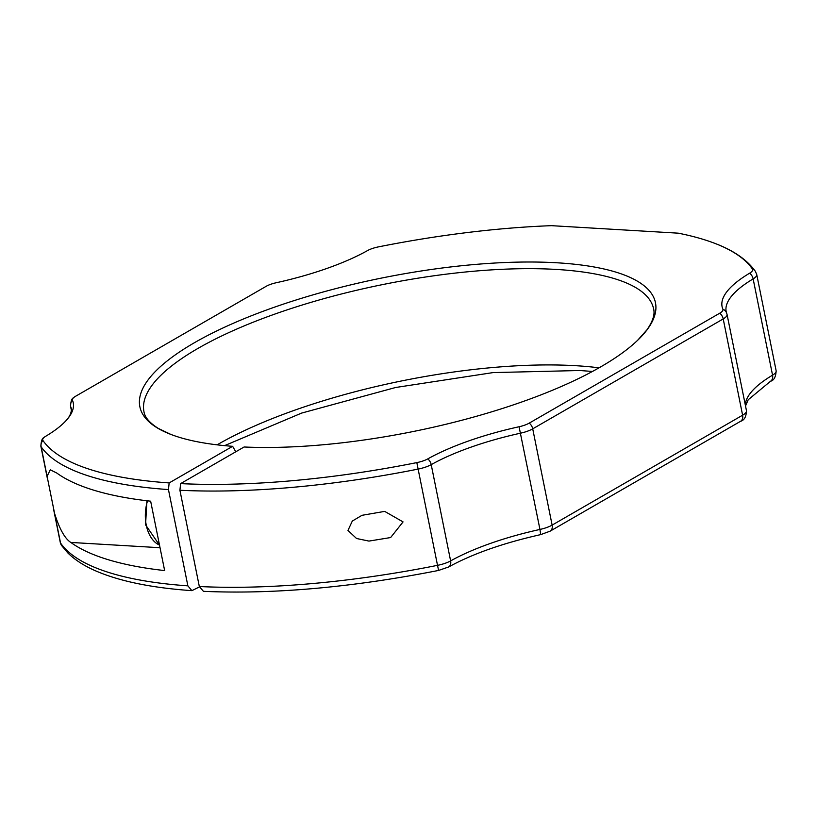 <?xml version="1.0" encoding="UTF-8"?>
<svg xmlns="http://www.w3.org/2000/svg" width="817" height="817" viewBox="0 0 817 817"><rect width="100%" height="100%" fill="white"/><g stroke="black" fill="none" stroke-linecap="round" stroke-linejoin="round"><path stroke-width="1.23" d="M276.269 282.733A15.513 4.616 -11.4 0 0 266.087 286.358L75.593 396.265A15.513 4.616 -11.4 0 0 73.428 397.828A15.513 4.616 -11.4 0 0 72.468 400.32A142.035 42.31 168.6 0 1 63.603 423.124A142.035 42.31 168.6 0 1 45.701 436.278A15.513 4.616 -11.4 0 0 43.74 437.718A15.513 4.616 -11.4 0 0 42.923 440.475A367.681 109.529 -11.4 0 0 169.16 482.929L232.631 446.317A262.982 78.34 168.6 0 1 170.886 434.43A262.982 78.34 168.6 0 1 230.843 324.38A262.982 78.34 168.6 0 1 557.041 262.788A262.982 78.34 168.6 0 1 637.607 340.321A262.982 78.34 168.6 0 1 244.089 446.991L180.618 483.613A367.681 109.529 -11.4 0 0 416.833 462.606A15.513 4.616 -11.4 0 0 427.791 458.888A142.035 42.31 168.6 0 1 519.071 426.75A15.513 4.616 -11.4 0 0 529.253 423.114L719.736 313.207A15.513 4.616 -11.4 0 0 722.871 309.163A142.035 42.31 168.6 0 1 749.638 273.195A15.513 4.616 -11.4 0 0 752.406 268.997A367.681 109.529 -11.4 0 0 714.732 243.323A367.681 109.529 -11.4 0 0 678.263 233.172L551.485 225.666A367.681 109.529 -11.4 0 0 378.506 246.867A15.513 4.616 -11.4 0 0 367.548 250.584A142.035 42.31 168.6 0 1 276.269 282.733M54.586 513.464L47.1 476.352L50.286 469.816L56.822 473.063A370.704 110.428 -11.4 0 0 150.655 501.189L164.646 570.572A370.704 110.428 168.6 0 1 70.813 542.437C64.921 538.709 59.508 529.048 54.586 513.464L60.55 543.039A7.414 7.016 145.3 0 0 61.602 545.531L60.264 542.376A18.536 5.525 -11.4 0 0 60.55 543.039A370.704 110.428 168.6 0 0 187.869 585.84L168.455 489.577L169.16 482.929M180.618 483.613L179.914 490.261L199.328 586.524L203.413 591.324M347.981 530.427L352.301 521.072L361.992 515.313L384.695 511.391L403.057 521.9L390.638 537.545L368.937 541.089L356.539 538.495L347.981 530.427M199.409 586.923L191.883 590.65L187.869 585.84M232.631 446.317L235.776 451.781M147.54 500.831A32.435 20.537 93.4 0 0 146.263 525.137A32.435 20.537 93.4 0 0 159.509 545.092M71.498 410.798L70.64 406.56A139.013 41.412 168.6 0 1 71.416 409.021C71.396 413.729 68.791 418.437 63.603 423.124M73.428 397.828C71.784 398.461 70.824 401.259 70.538 406.233A18.536 5.525 -11.4 0 0 70.64 406.56A7.414 7.067 156.8 0 1 72.468 400.32M427.791 458.888A7.414 5.188 60.8 0 1 431.213 464.638A18.536 5.525 168.6 0 1 418.12 469.091L416.833 462.606M179.914 490.261A370.704 110.428 168.6 0 0 418.12 469.091L437.524 565.344A18.536 5.525 -11.4 0 0 450.627 560.901L431.213 464.638A139.013 41.412 168.6 0 1 520.541 433.184A18.536 5.525 -11.4 0 0 532.715 428.843L723.208 318.936A18.536 5.525 -11.4 0 0 727.048 314.433L726.18 311.634A139.013 41.412 168.6 0 1 753.141 278.903A18.536 5.525 -11.4 0 0 756.736 274.543L755.398 271.387A7.414 7.016 -34.7 0 0 752.406 268.997M519.071 426.75L539.955 529.447A18.536 5.525 -11.4 0 0 552.129 525.106L532.715 428.843A7.414 5.3 60 0 0 529.253 423.114M719.736 313.207A7.414 5.3 60 0 1 723.208 318.936L742.612 415.199A18.536 5.525 -11.4 0 0 746.462 410.685L727.048 314.433M722.871 309.163A7.414 7.067 -23.2 0 1 726.538 312.778M749.638 273.195A7.414 5.402 59.2 0 1 753.141 278.903L772.555 375.166A18.536 5.525 -11.4 0 0 776.15 370.806L756.736 274.543M43.74 437.718C42.167 438.218 41.207 441.027 40.85 446.123A18.536 5.525 -11.4 0 0 41.136 446.776L47.1 476.352M42.923 440.475A7.414 7.016 145.3 0 0 41.136 446.776A370.704 110.428 168.6 0 0 168.455 489.577M160.03 547.717L70.813 542.437M170.886 434.43L158.263 428.394C149.531 422.838 144.762 417.283 143.966 411.707A259.959 77.441 168.6 0 1 280.262 312.186A259.959 77.441 168.6 0 1 556.336 269.436A259.959 77.441 168.6 0 1 653.62 308.949C655.05 314.392 652.814 321.357 646.911 329.864L637.607 340.321M540.691 534.614L539.955 529.447A139.013 41.412 -11.4 0 0 450.627 560.901A7.414 5.188 -119.2 0 1 448.615 566.978C472.563 553.814 503.252 543.029 540.691 534.614L550.096 531.183L740.59 421.286C744.307 420.244 746.268 416.711 746.462 410.685M740.59 421.286A7.414 5.3 60 0 0 742.612 415.199L552.129 525.106A7.414 5.3 60 0 1 550.096 531.183M745.513 406.008L748.209 399.758L770.523 381.253A7.414 5.402 59.2 0 0 772.555 375.166A139.013 41.412 -11.4 0 0 745.349 405.161M448.615 566.978L438.586 570.44L437.524 565.344A370.704 110.428 168.6 0 1 199.328 586.524M599.035 367.824A259.959 77.441 -11.4 0 0 575.75 365.699A259.959 77.441 -11.4 0 0 217.108 444.836M159.519 545.164L145.569 524.851L146.907 500.76M70.538 406.233L71.487 410.91M714.732 243.323C733.513 250.4 747.065 259.755 755.398 271.387M40.85 446.123L47.366 478.425M53.748 510.084L60.264 542.376M770.523 381.253C773.944 380.426 775.823 376.943 776.15 370.806M61.602 545.531L67.74 552.843C74.47 559.512 83.242 565.293 94.057 570.164C118.189 580.969 150.798 587.801 191.883 590.65M224.593 445.633L301.626 413.085L395.642 387.493L493.06 372.593L579.804 370.51L592.448 371.459M438.586 570.44C351.943 587.464 273.542 594.429 203.413 591.334"/></g></svg>
